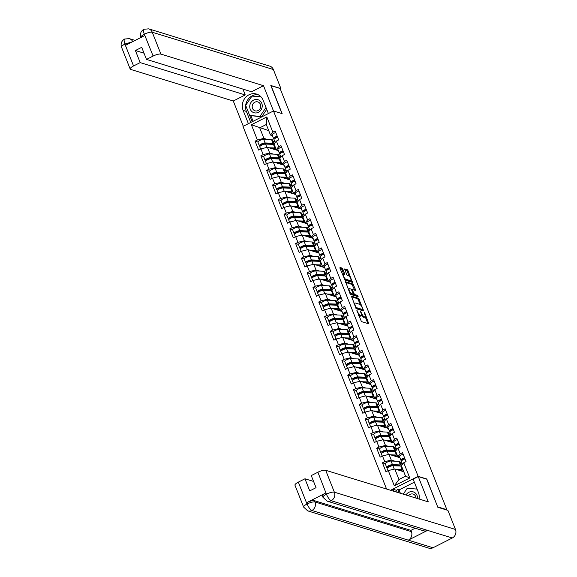 <?xml version="1.0" encoding="UTF-8"?>
<svg xmlns="http://www.w3.org/2000/svg" width="577" height="577" viewBox="0 0 577 577"><rect width="100%" height="100%" fill="white"/><g stroke="black" fill="none" stroke-linecap="round" stroke-linejoin="round"><path stroke-width="0.87" d="M356.824 310.21L361.433 321.584L368.811 323.82L364.88 313.253L364.275 312.525L364.815 314.342A3.289 1.017 63.1 0 1 365.01 316.881A3.289 1.017 63.1 0 1 364.693 316.888L364.087 316.701A3.289 1.017 63.1 0 1 361.628 313.361L360.582 311.364L361.058 313.188A3.289 1.017 63.1 0 1 361.252 315.727A3.289 1.017 63.1 0 1 360.928 315.734L360.322 315.547A3.289 1.017 63.1 0 1 357.863 312.207L356.824 310.21M342.81 269.113L342.038 268.067L339.997 267.44L339.961 268.24L345.024 280.141L352.403 282.377L348.046 270.728L347.275 269.683L344.707 268.925L346.611 274.363L347.376 275.409L348.602 275.784A2.748 0.851 63.1 0 1 350.506 278.222A2.748 0.851 63.1 0 1 350.816 280.696A2.748 0.851 63.1 0 1 350.549 280.71L345.76 279.232A2.748 0.851 63.1 0 1 343.856 276.794A2.748 0.851 63.1 0 1 343.539 274.32A2.748 0.851 63.1 0 1 343.813 274.313L344.707 274.551L344.649 273.758L342.81 269.113L341.923 269.567L341.151 268.521L339.925 268.139M437.719 506.995L426.792 478.997L418.137 476.335L273.484 110.964L282.131 113.633L271.075 85.699L280.097 88.476L446.872 509.7L446.432 509.924M437.849 506.923L446.872 509.7M351.328 296.051L356.355 308.753L363.734 310.989L358.605 298.295L351.162 296.138M349.922 293.397L345.565 281.749L352.944 283.985L355.547 289.676L355.612 290.469L352.554 289.567L352.518 290.361L354.509 294.486L357.581 295.431L358.158 296.722L350.686 294.443L349.922 293.397M386.568 489.029L242.996 126.406L273.484 110.964L263.501 85.699L251.543 91.75L146.493 59.417L153.114 56.063L144.3 34.093L144.726 35.558L125.62 45.237L124.899 44.083L133.561 65.966A6.282 1.709 158.4 0 0 130.193 69.045A6.282 1.709 158.4 0 0 130.705 69.428L233.281 101.004L245.232 94.945L242.917 89.096M418.137 476.335L390.615 490.277M257.905 142.029L255.084 141.163L258.604 150.063L260.919 148.895L267.425 147.279L278.352 150.64M255.084 141.163L257.392 139.995L251.363 124.762L266.826 116.929L272.856 132.162L275.164 130.986L278.691 139.894L276.383 141.062L278.648 146.782L280.956 145.613L284.483 154.513L282.175 155.682L284.432 161.401L286.747 160.233L290.274 169.133L287.959 170.309L290.224 176.021L292.532 174.853L296.059 183.76L293.751 184.928L296.015 190.648L298.323 189.48L301.85 198.38L299.542 199.548L301.8 205.268L304.115 204.099L307.642 213L305.327 214.175L307.591 219.887L309.899 218.719L313.426 227.626L311.118 228.795L313.383 234.514L315.691 233.339L319.218 242.246L316.91 243.415L319.168 249.134L321.483 247.966L325.01 256.866L322.694 258.042L324.959 263.754L327.267 262.585L330.794 271.493L328.486 272.661L330.751 278.381L333.059 277.205L336.586 286.113L334.278 287.281L336.535 293.001L338.85 291.832L342.377 300.732L340.062 301.908L342.327 307.62L344.642 306.452L348.162 315.359L345.854 316.528L348.119 322.247L350.427 321.072L353.953 329.979L351.645 331.148L353.903 336.867L356.218 335.699L359.745 344.599L357.43 345.774L359.695 351.487L362.01 350.318L365.529 359.226L363.221 360.394L365.486 366.114L367.794 364.938L371.321 373.846L369.013 375.014L371.278 380.733L373.586 379.565L377.113 388.465L374.798 389.641L377.062 395.353L379.377 394.185L382.897 403.092L380.589 404.261L382.854 409.98L385.162 408.804L388.689 417.712L386.381 418.88L388.646 424.6L390.954 423.431L394.48 432.332L392.165 433.507L394.43 439.22L396.745 438.051L400.265 446.959L397.957 448.127L400.222 453.847L402.53 452.671L406.057 461.578L403.749 462.747L409.778 477.98L394.315 485.812L388.285 470.58L394.783 468.964L403.777 471.734M385.263 463.713L382.443 462.848L385.97 471.755L388.285 470.58M382.443 462.848L384.758 461.679L382.493 455.96L388.999 454.344L399.926 457.705M379.478 449.094L376.658 448.228L380.185 457.128L382.493 455.96M376.658 448.228L378.966 447.052L376.702 441.34L383.207 439.717L394.134 443.086M373.687 434.474L370.867 433.601L374.394 442.509L376.702 441.34M370.867 433.601L373.175 432.433L370.917 426.713L377.416 425.098L388.35 428.466M367.895 419.847L365.075 418.981L368.602 427.889L370.917 426.713M365.075 418.981L367.39 417.813L365.126 412.093L371.631 410.478L382.558 413.839M362.111 405.227L359.291 404.362L362.818 413.262L365.126 412.093M359.291 404.362L361.599 403.186L359.334 397.474L365.84 395.851L376.767 399.219M356.319 390.607L353.499 389.735L357.026 398.642L359.334 397.474M353.499 389.735L355.807 388.566L353.55 382.847L360.048 381.231L370.982 384.599M350.527 375.98L347.707 375.115L351.234 384.022L353.55 382.847M347.707 375.115L350.023 373.946L347.758 368.227L354.264 366.611L365.191 369.972M344.743 361.361L341.923 360.495L345.45 369.395L347.758 368.227M341.923 360.495L344.231 359.32L341.966 353.607L348.472 351.984L359.399 355.353M338.951 346.741L336.131 345.868L339.658 354.776L341.966 353.607M336.131 345.868L338.439 344.7L336.182 338.98L342.68 337.365L353.614 340.733M333.16 332.114L330.34 331.248L333.867 340.156L336.182 338.98M330.34 331.248L332.655 330.08L330.39 324.361L336.896 322.745L347.823 326.106M327.375 317.494L324.555 316.629L328.082 325.529L330.39 324.361M324.555 316.629L326.863 315.453L324.599 309.741L331.104 308.118L342.031 311.486M321.584 302.875L318.764 302.002L322.291 310.909L324.599 309.741M318.764 302.002L321.072 300.833L318.814 295.114L325.313 293.498L336.247 296.866M315.792 288.248L312.972 287.382L316.499 296.289L318.814 295.114M312.972 287.382L315.287 286.214L313.022 280.494L319.528 278.879L330.455 282.24M310.008 273.628L307.188 272.762L310.707 281.663L313.022 280.494M307.188 272.762L309.496 271.587L307.231 265.874L313.737 264.259L324.663 267.62M304.216 259.008L301.396 258.135L304.923 267.043L307.231 265.874M301.396 258.135L303.704 256.967L301.446 251.247L307.945 249.632L318.879 253M298.424 244.381L295.604 243.516L299.131 252.423L301.446 251.247M295.604 243.516L297.92 242.347L295.655 236.628L302.16 235.012L313.087 238.373M292.64 229.761L289.82 228.896L293.34 237.796L295.655 236.628M289.82 228.896L292.128 227.72L289.863 222.008L296.369 220.392L307.296 223.753M286.848 215.142L284.028 214.269L287.555 223.176L289.863 222.008M284.028 214.269L286.336 213.101L284.079 207.381L290.577 205.765L301.511 209.134M281.057 200.515L278.237 199.649L281.764 208.557L284.079 207.381M278.237 199.649L280.552 198.481L278.287 192.761L284.793 191.146L295.72 194.507M275.272 185.895L272.452 185.029L275.972 193.93L278.287 192.761M272.452 185.029L274.76 183.854L272.495 178.142L279.001 176.526L289.928 179.887M269.481 171.275L266.661 170.403L270.187 179.31L272.495 178.142M266.661 170.403L268.969 169.234L266.704 163.515L273.209 161.899L284.144 165.267M263.689 156.648L260.869 155.783L264.396 164.69L266.704 163.515M260.869 155.783L263.184 154.614L260.919 148.895M283.437 151.874L282.139 151.477M278.201 150.265L276.26 149.667L273.996 143.947L276.383 141.062M267.425 147.279L269.683 152.999L273.289 154.102M278.842 155.812L280.617 156.36M276.26 149.667L278.648 146.782M263.184 154.614L269.683 152.999M286.726 171.802L285.593 168.931A3.455 0.938 158.4 0 1 289.228 166.508L287.93 166.097M283.992 164.885L282.052 164.286L279.787 158.567L282.175 155.682M273.209 161.899L275.474 167.618L279.08 168.729M284.627 170.439L286.401 170.98M282.052 164.286L284.432 161.401M268.969 169.234L275.474 167.618M295.013 181.12L293.715 180.716M289.777 179.505L287.844 178.906L285.579 173.194L287.959 170.309M279.001 176.526L281.266 182.238L284.865 183.349M290.419 185.058L292.193 185.606M287.844 178.906L290.224 176.021M274.76 183.854L281.266 182.238M298.309 201.041L297.169 198.178A3.455 0.938 158.4 0 1 300.812 195.754L299.506 195.343M295.568 194.124L293.628 193.533L291.363 187.813L293.751 184.928M284.793 191.146L287.05 196.865L290.657 197.969M296.21 199.678L297.984 200.226M293.628 193.533L296.015 190.648M280.552 198.481L287.05 196.865M306.596 210.36L305.298 209.963M301.36 208.751L299.42 208.153L297.155 202.433L299.542 199.548M290.577 205.765L292.842 211.485L296.448 212.596M301.995 214.305L303.769 214.846M299.42 208.153L301.8 205.268M286.336 213.101L292.842 211.485M309.885 230.288L308.745 227.417A3.455 0.938 158.4 0 1 312.388 224.994L311.082 224.583M307.144 223.371L305.211 222.772L302.947 217.06L305.327 214.175M296.369 220.392L298.634 226.105L302.233 227.215M307.786 228.925L309.56 229.473M305.211 222.772L307.591 219.887M292.128 227.72L298.634 226.105M318.172 239.606L316.874 239.21M312.936 237.991L310.996 237.399L308.731 231.68L311.118 228.795M302.16 235.012L304.418 240.732L308.024 241.835M313.578 243.544L315.352 244.093M310.996 237.399L313.383 234.514M297.92 242.347L304.418 240.732M321.461 259.535L320.329 256.664A3.455 0.938 158.4 0 1 323.964 254.241L322.666 253.83M318.728 252.618L316.787 252.019L314.523 246.3L316.91 243.415M307.945 249.632L310.21 255.351L313.816 256.462M319.362 258.171L321.137 258.712M316.787 252.019L319.168 249.134M303.704 256.967L310.21 255.351M327.253 274.154L326.113 271.284A3.455 0.938 158.4 0 1 329.755 268.86L328.45 268.449M324.512 267.238L322.579 266.639L320.314 260.927L322.694 258.042M313.737 264.259L316.001 269.971L319.6 271.082M325.154 272.791L326.928 273.339M322.579 266.639L324.959 263.754M309.496 271.587L316.001 269.971M335.54 283.473L334.242 283.076M330.304 281.857L328.363 281.266L326.099 275.546L328.486 272.661M319.528 278.879L321.786 284.598L325.392 285.702M330.946 287.411L332.72 287.959M328.363 281.266L330.751 278.381M315.287 286.214L321.786 284.598M338.829 303.401L337.696 300.53A3.455 0.938 158.4 0 1 341.332 298.107L340.033 297.696M336.095 296.484L334.155 295.886L331.89 290.166L334.278 287.281M325.313 293.498L327.577 299.218L331.184 300.328M336.73 302.038L338.504 302.579M334.155 295.886L336.535 293.001M321.072 300.833L327.577 299.218M347.116 312.72L345.818 312.316M341.88 311.104L339.947 310.505L337.682 304.793L340.062 301.908M331.104 308.118L333.369 313.838L336.968 314.948M342.522 316.658L344.296 317.206M339.947 310.505L342.327 307.62M326.863 315.453L333.369 313.838M350.412 332.64L349.273 329.77A3.455 0.938 158.4 0 1 352.915 327.354L351.609 326.935M347.671 325.724L345.731 325.132L343.466 319.413L345.854 316.528M336.896 322.745L339.153 328.464L342.76 329.568M348.313 331.277L350.088 331.825M345.731 325.132L348.119 322.247M332.655 330.08L339.153 328.464M358.699 341.959L357.401 341.562M353.463 340.351L351.523 339.752L349.258 334.033L351.645 331.148M342.68 337.365L344.945 343.084L348.551 344.195M354.098 345.904L355.879 346.445M351.523 339.752L353.903 336.867M338.439 344.7L344.945 343.084M361.988 361.887L360.856 359.017A3.455 0.938 158.4 0 1 364.491 356.593L363.185 356.182M359.247 354.97L357.314 354.372L355.05 348.659L357.43 345.774M348.472 351.984L350.737 357.704L354.336 358.815M359.889 360.524L361.664 361.072M357.314 354.372L359.695 351.487M344.231 359.32L350.737 357.704M370.275 371.206L368.977 370.802M365.039 369.59L363.099 368.999L360.834 363.279L363.221 360.394M354.264 366.611L356.521 372.331L360.127 373.434M365.681 375.144L367.455 375.692M363.099 368.999L365.486 366.114M350.023 373.946L356.521 372.331M373.564 391.127L372.432 388.263A3.455 0.938 158.4 0 1 376.067 385.84L374.769 385.429M370.831 384.217L368.891 383.618L366.626 377.899L369.013 375.014M360.048 381.231L362.313 386.951L365.919 388.061M371.465 389.771L373.247 390.312M368.891 383.618L371.278 380.733M355.807 388.566L362.313 386.951M381.851 400.445L380.553 400.049M376.615 398.837L374.682 398.238L372.417 392.526L374.798 389.641M365.84 395.851L368.104 401.57L371.703 402.681M377.257 404.39L379.031 404.939M374.682 398.238L377.062 395.353M361.599 403.186L368.104 401.57M385.147 420.373L384.008 417.503A3.455 0.938 158.4 0 1 387.65 415.087L386.345 414.668M382.407 413.457L380.467 412.865L378.202 407.146L380.589 404.261M371.631 410.478L373.896 416.19L377.495 417.301M383.049 419.01L384.823 419.558M380.467 412.865L382.854 409.98M367.39 417.813L373.896 416.19M393.435 429.692L392.136 429.295M388.198 428.084L386.258 427.485L383.993 421.765L386.381 418.88M377.416 425.098L379.68 430.817L383.287 431.928M388.84 433.637L390.615 434.178M386.258 427.485L388.646 424.6M373.175 432.433L379.68 430.817M396.724 449.62L395.591 446.749A3.455 0.938 158.4 0 1 399.226 444.326L397.921 443.915M393.983 442.703L392.05 442.105L389.785 436.392L392.165 433.507M383.207 439.717L385.472 445.437L389.071 446.548M394.625 448.257L396.399 448.805M392.05 442.105L394.43 439.22M378.966 447.052L385.472 445.437M405.011 458.939L403.712 458.535M399.774 457.323L397.834 456.732L395.57 451.012L397.957 448.127M388.999 454.344L391.264 460.057L394.863 461.167M400.416 462.877L402.191 463.425M397.834 456.732L400.222 453.847M384.758 461.679L391.264 460.057M394.783 468.964L398.959 479.509L405.537 476.176L401.361 465.632L403.749 462.747M405.537 476.176L409.778 477.98M394.315 485.812L398.959 479.509M272.409 135.638L270.476 135.04L266.3 124.495L259.722 127.827L263.898 138.372L267.497 139.483M268.709 130.597L251.363 124.762M275.15 142.555L274.01 139.684A3.455 0.938 158.4 0 1 277.652 137.261L276.347 136.85M273.051 141.192L274.825 141.74M270.476 135.04L272.856 132.162M266.3 124.495L266.826 116.929M257.392 139.995L263.898 138.372M358.634 315.41A3.289 1.017 63.1 0 0 359.435 315.994L360.322 315.547M361.252 315.727L360.365 316.174A3.289 1.017 63.1 0 1 360.041 316.182L359.435 315.994M361.483 315.323A3.289 1.017 63.1 0 0 363.193 317.155L364.087 316.701M365.01 316.881L364.123 317.336A3.289 1.017 63.1 0 1 363.798 317.343L363.193 317.155M367.902 323.574L365.183 316.701M360.517 304.923L357.718 298.742L351.249 296.751M362.818 310.743L362.421 309.726M355.749 306.87L356.29 307.599L362.681 309.568L362.176 307.678A3.289 1.017 63.1 0 0 359.716 304.331L355.353 302.99A3.289 1.017 63.1 0 0 355.028 302.997A3.289 1.017 63.1 0 0 355.223 305.536L355.749 306.87L355.338 307.079M361.902 309.957L355.821 308.176M355.028 302.997L354.141 303.444A3.289 1.017 63.1 0 0 353.975 303.632M345.587 282.449L352.049 284.439L352.944 283.985M354.696 290.224L352.049 284.439M352.987 294.191L353.614 294.941L356.694 295.886L357.581 295.431M357.149 296.434L356.694 295.886M349.496 288.623A2.748 0.851 63.1 0 0 349.229 288.63A2.748 0.851 63.1 0 0 349.539 291.111A2.748 0.851 63.1 0 0 351.443 293.542L353.232 294.061L353.174 293.267L351.184 289.142L349.496 288.623M349.229 288.63L348.335 289.077A2.748 0.851 63.1 0 0 348.241 289.156M350.03 293.65A2.748 0.851 63.1 0 0 350.556 293.996L351.443 293.542M352.403 294.436L350.556 293.996M343.798 274.306L341.923 269.567M343.539 274.32L342.651 274.767A2.748 0.851 63.1 0 0 342.572 274.832M344.382 279.369A2.748 0.851 63.1 0 0 344.873 279.679L345.76 279.232M350.816 280.696L349.929 281.15A2.748 0.851 63.1 0 1 349.662 281.158L344.873 279.679M349.114 276.123L347.159 271.176L346.388 270.13L344.736 269.625M351.494 282.124L350.903 280.631M400.135 466.028A3.873 1.053 158.4 0 0 400.121 465.841A3.873 1.053 158.4 0 0 399.811 465.603A3.873 1.053 158.4 0 0 399.378 465.538L391.473 465.242A2.092 0.57 158.4 0 0 389.194 465.877A2.092 0.57 158.4 0 0 387.982 466.952A2.092 0.57 158.4 0 0 388.148 467.074L388.472 467.175M387.549 467.832L386.994 467.666A3.455 0.938 -21.6 0 1 386.713 467.449L385.285 463.843A3.455 0.938 -21.6 0 1 387.29 462.076A3.455 0.938 -21.6 0 1 391.047 461.03L398.959 461.319A5.236 1.421 -21.6 0 1 399.536 461.405A5.236 1.421 -21.6 0 1 399.962 461.73L401.39 465.336A5.236 1.421 -21.6 0 1 401.412 465.574M386.713 467.449A3.455 0.938 -21.6 0 1 388.718 465.682A3.455 0.938 -21.6 0 1 392.475 464.636L400.388 464.932A5.236 1.421 -21.6 0 1 400.965 465.012A5.236 1.421 -21.6 0 1 401.39 465.336M401.383 465.682A5.236 1.421 -21.6 0 1 401.152 466.086M401.816 471.128A3.873 1.053 158.4 0 0 401.996 470.572A3.873 1.053 158.4 0 0 401.679 470.334A3.873 1.053 158.4 0 0 401.253 470.269L398.721 470.176M388.011 470.724L387.16 468.574A3.455 0.938 -21.6 0 1 389.158 466.807A3.455 0.938 -21.6 0 1 392.923 465.762L400.835 466.057A5.236 1.421 -21.6 0 1 401.412 466.137A5.236 1.421 -21.6 0 1 401.592 466.216M396.341 469.44L402.263 469.664A5.236 1.421 -21.6 0 1 402.84 469.75A5.236 1.421 -21.6 0 1 403.02 469.822M403.258 470.421A5.236 1.421 -21.6 0 1 402.501 471.337M392.62 465.286L394.336 465.812M400.871 470.255L401.13 470.919M403.092 470.724L403.453 471.633M398.995 465.524L399.183 465.992M403.965 459.342A3.873 1.053 -21.6 0 1 403.712 459.292A3.873 1.053 -21.6 0 1 403.453 459.141L403.157 458.809M404.571 457.828A3.455 0.938 158.4 0 0 400.928 460.244A3.455 0.938 158.4 0 0 400.986 460.331L401.505 460.915M403.143 454.214A3.455 0.938 158.4 0 0 399.5 456.638A3.455 0.938 158.4 0 0 399.551 456.717M402.494 460.093L402.227 459.797A2.092 0.57 -21.6 0 1 402.198 459.746A2.092 0.57 -21.6 0 1 404.715 458.188M405.018 458.953A3.455 0.938 158.4 0 0 401.376 461.369A3.455 0.938 158.4 0 0 401.426 461.456M417.496 498.55A6.809 6.203 -72.9 0 0 415.051 492.816A6.809 6.203 -72.9 0 0 406.006 495.008M416.024 498.095A4.659 4.248 -72.9 0 0 414.344 494.727A4.659 4.248 -72.9 0 0 413.11 494.085A4.659 4.248 -72.9 0 0 408.451 495.766M403.244 494.157L407.247 488.272L417.077 489.087M249.776 105.714A6.809 6.203 -72.9 0 0 255.185 112.962A6.809 6.203 -72.9 0 0 262.189 106.738A6.809 6.203 -72.9 0 0 256.779 99.482A6.809 6.203 -72.9 0 0 249.776 105.714M252.221 106.024A4.659 4.248 -72.9 0 0 255.099 110.827A4.659 4.248 -72.9 0 0 260.717 106.723A4.659 4.248 -72.9 0 0 257.84 101.92A4.659 4.248 -72.9 0 0 252.221 106.024M266.733 109.363L261.633 116.85L249.675 115.494L245.672 105.375L251.976 96.099L260.984 96.842M265.997 107.51L259.989 116.345L249.675 115.494M261.633 116.85L259.989 116.345M419.068 499.033A11.785 10.739 -72.9 0 0 418.412 492.455L413.139 479.148L418.253 476.559L428.271 501.86L325.695 470.291L334.357 492.181L455.477 529.455L447.918 510.378L437.828 507.277L426.699 479.155L418.253 476.559M393.947 491.301L393.146 489.274L390.961 490.378M414.344 482.192L399.053 489.938L397.82 489.556L396.399 490.277L393.146 489.274M298.338 482.134L307 504.024A6.282 1.709 -21.6 0 0 303.632 507.096L294.962 485.207A6.282 1.709 -21.6 0 1 298.338 482.134L304.959 478.78L313.585 481.434M455.477 529.455A6.441 5.871 107.1 0 1 452.289 537.988L427.571 530.378A6.441 5.871 107.1 0 1 423.439 530.753L327.044 501.081A6.441 5.871 107.1 0 0 331.176 500.713C329.568 499.906 328.003 497.778 326.474 494.323L317.891 472.231A6.282 1.709 -21.6 0 1 325.695 470.291M327.044 501.081L322.961 497.302L322.456 496.04A6.282 1.709 -21.6 0 1 325.832 492.967L306.726 502.646A6.282 1.709 -21.6 0 1 314.53 500.706L410.925 530.371L411.423 531.641A6.441 5.871 107.1 0 1 408.285 540.151L433.002 547.761L452.289 537.988M433.002 547.761A6.441 5.871 107.1 0 1 428.826 548.15L307.714 510.869A6.441 5.871 107.1 0 0 311.89 510.479C310.275 509.671 308.695 507.551 307.152 504.125L306.726 502.646M314.53 500.706L315.028 501.968A6.441 5.871 107.1 0 1 311.89 510.479L408.285 540.151L427.571 530.378L331.176 500.713A6.441 5.871 107.1 0 0 334.357 492.181A6.282 1.709 158.4 0 0 326.553 494.121M304.959 478.78L309.741 490.876L316.052 487.68L311.27 475.585L317.891 472.231M410.925 530.371L415.195 528.215M397.2 492.304L396.399 490.277M397.82 489.556L399.147 492.902M399.053 489.938L400.38 493.277M411.423 531.641L315.028 501.968C313.297 501.658 310.7 502.307 307.224 503.909M268.392 113.546L263.141 100.283A11.785 10.739 -72.9 0 0 256.606 94.087A11.785 10.739 -72.9 0 0 245.218 97.83A11.785 10.739 -72.9 0 0 243.141 110.409L248.391 123.673M243.285 126.262L233.281 101.004M263.501 85.699L160.918 54.123A6.282 1.709 158.4 0 0 153.114 56.063M140.903 37.491L140.86 37.368C139.8 33.899 140.81 31.194 143.889 29.261L148.686 28.85L269.798 66.131A6.441 5.871 107.1 0 1 273.368 69.514L280.92 88.591L280.271 88.923M146.493 59.417L141.711 47.328L135.4 50.524L140.182 62.612L133.561 65.966M140.182 62.612L245.232 94.945M280.92 88.591L270.829 85.483L281.951 113.575M135.4 50.524L144.026 53.178M258.193 94.729A11.785 10.739 -72.9 0 0 247.908 99.561A11.785 10.739 -72.9 0 0 246.393 111.411L243.141 110.409M250.771 122.468L246.393 111.411M249.726 115.508L252.192 121.747M260.754 96.604L252.113 96.114M250.959 115.883L253.101 121.293M253.238 96.208L252.257 95.905M141.365 37.75C140.182 37.166 141.134 36.012 144.228 34.288M144.51 29.239C143.118 29.124 143.053 30.74 144.3 34.079M124.899 44.083A6.282 1.709 -21.6 0 0 121.523 47.155C120.463 43.664 121.487 40.953 124.603 39.027L129.356 38.645A6.441 5.871 107.1 0 1 132.746 41.623M125.223 39.012C123.831 38.89 123.745 40.513 124.978 43.874M394.343 451.409A3.873 1.053 158.4 0 0 394.336 451.214A3.873 1.053 158.4 0 0 394.019 450.976A3.873 1.053 158.4 0 0 393.593 450.918L385.681 450.623A2.092 0.57 158.4 0 0 383.402 451.257A2.092 0.57 158.4 0 0 382.19 452.325A2.092 0.57 158.4 0 0 382.356 452.455L382.681 452.556M381.765 453.212L381.202 453.039A3.455 0.938 -21.6 0 1 380.921 452.83L379.493 449.216A3.455 0.938 -21.6 0 1 381.498 447.456A3.455 0.938 -21.6 0 1 385.263 446.403L393.168 446.699A5.236 1.421 -21.6 0 1 393.745 446.786A5.236 1.421 -21.6 0 1 394.17 447.11L395.598 450.716A5.236 1.421 -21.6 0 1 395.62 450.954M380.921 452.83A3.455 0.938 -21.6 0 1 382.926 451.063A3.455 0.938 -21.6 0 1 386.691 450.017L394.596 450.305A5.236 1.421 -21.6 0 1 395.173 450.392A5.236 1.421 -21.6 0 1 395.598 450.716M395.591 451.063A5.236 1.421 -21.6 0 1 395.36 451.459M396.024 456.508A3.873 1.053 158.4 0 0 396.211 455.953A3.873 1.053 158.4 0 0 395.894 455.715A3.873 1.053 158.4 0 0 395.469 455.65L392.937 455.556M382.219 456.097L381.368 453.955A3.455 0.938 -21.6 0 1 383.373 452.188A3.455 0.938 -21.6 0 1 387.138 451.135L395.043 451.43A5.236 1.421 -21.6 0 1 395.62 451.517A5.236 1.421 -21.6 0 1 395.8 451.589M390.55 454.82L396.471 455.044A5.236 1.421 -21.6 0 1 397.048 455.123A5.236 1.421 -21.6 0 1 397.236 455.203M397.466 455.794A5.236 1.421 -21.6 0 1 396.709 456.717M386.835 450.666L388.545 451.192M395.079 455.635L395.339 456.299M397.301 456.104L397.661 457.006M393.204 450.904L393.391 451.373M388.559 436.782A3.873 1.053 158.4 0 0 388.545 436.594A3.873 1.053 158.4 0 0 388.227 436.356A3.873 1.053 158.4 0 0 387.802 436.291L379.897 435.996A2.092 0.57 158.4 0 0 377.61 436.638A2.092 0.57 158.4 0 0 376.399 437.705A2.092 0.57 158.4 0 0 376.572 437.835L376.896 437.936M375.973 438.592L375.418 438.419A3.455 0.938 -21.6 0 1 375.137 438.203L373.708 434.596A3.455 0.938 -21.6 0 1 375.706 432.829A3.455 0.938 -21.6 0 1 379.471 431.784L387.376 432.079A5.236 1.421 -21.6 0 1 387.953 432.159A5.236 1.421 -21.6 0 1 388.379 432.483L389.814 436.097A5.236 1.421 -21.6 0 1 389.828 436.335M375.137 438.203A3.455 0.938 -21.6 0 1 377.134 436.443A3.455 0.938 -21.6 0 1 380.899 435.39L388.811 435.685A5.236 1.421 -21.6 0 1 389.381 435.772A5.236 1.421 -21.6 0 1 389.814 436.097M389.807 436.443A5.236 1.421 -21.6 0 1 389.569 436.839M390.24 441.881A3.873 1.053 158.4 0 0 390.42 441.326A3.873 1.053 158.4 0 0 390.102 441.088A3.873 1.053 158.4 0 0 389.677 441.03L387.145 440.929M376.428 441.477L375.577 439.328A3.455 0.938 -21.6 0 1 377.582 437.568A3.455 0.938 -21.6 0 1 381.347 436.515L389.251 436.811A5.236 1.421 -21.6 0 1 389.828 436.897A5.236 1.421 -21.6 0 1 390.016 436.969M384.765 440.201L390.679 440.417A5.236 1.421 -21.6 0 1 391.256 440.503A5.236 1.421 -21.6 0 1 391.444 440.576M391.675 441.174A5.236 1.421 -21.6 0 1 390.925 442.097M381.044 436.039L382.76 436.565M389.287 441.016L389.554 441.672M391.516 441.484L391.87 442.386M387.419 436.277L387.6 436.746M382.767 422.162A3.873 1.053 158.4 0 0 382.753 421.975A3.873 1.053 158.4 0 0 382.443 421.737A3.873 1.053 158.4 0 0 382.01 421.672L374.105 421.376A2.092 0.57 158.4 0 0 371.826 422.011A2.092 0.57 158.4 0 0 370.607 423.085A2.092 0.57 158.4 0 0 370.78 423.208L371.105 423.309M370.182 423.965L369.626 423.799A3.455 0.938 -21.6 0 1 369.345 423.583L367.917 419.977A3.455 0.938 -21.6 0 1 369.922 418.21A3.455 0.938 -21.6 0 1 373.68 417.164L381.592 417.452A5.236 1.421 -21.6 0 1 382.169 417.539A5.236 1.421 -21.6 0 1 382.594 417.863L384.022 421.47A5.236 1.421 -21.6 0 1 384.044 421.708M369.345 423.583A3.455 0.938 -21.6 0 1 371.35 421.816A3.455 0.938 -21.6 0 1 375.108 420.77L383.02 421.066A5.236 1.421 -21.6 0 1 383.597 421.145A5.236 1.421 -21.6 0 1 384.022 421.47M384.015 421.816A5.236 1.421 -21.6 0 1 383.784 422.22M384.448 427.261A3.873 1.053 158.4 0 0 384.628 426.706A3.873 1.053 158.4 0 0 384.311 426.468A3.873 1.053 158.4 0 0 383.885 426.403L381.354 426.309M370.636 426.857L369.792 424.708A3.455 0.938 -21.6 0 1 371.79 422.941A3.455 0.938 -21.6 0 1 375.555 421.895L383.467 422.191A5.236 1.421 -21.6 0 1 384.044 422.27A5.236 1.421 -21.6 0 1 384.224 422.35M378.974 425.574L384.895 425.797A5.236 1.421 -21.6 0 1 385.472 425.884A5.236 1.421 -21.6 0 1 385.652 425.956M385.89 426.554A5.236 1.421 -21.6 0 1 385.133 427.47M375.252 421.419L376.969 421.946M383.503 426.389L383.763 427.052M385.724 426.857L386.085 427.766M381.628 421.657L381.815 422.126M376.976 407.542A3.873 1.053 158.4 0 0 376.969 407.348A3.873 1.053 158.4 0 0 376.651 407.11A3.873 1.053 158.4 0 0 376.226 407.052L368.314 406.756A2.092 0.57 158.4 0 0 366.034 407.391A2.092 0.57 158.4 0 0 364.823 408.458A2.092 0.57 158.4 0 0 364.989 408.588L365.313 408.689M364.39 409.345L363.835 409.172A3.455 0.938 -21.6 0 1 363.553 408.963L362.125 405.35A3.455 0.938 -21.6 0 1 364.13 403.59A3.455 0.938 -21.6 0 1 367.895 402.537L375.8 402.833A5.236 1.421 -21.6 0 1 376.377 402.919A5.236 1.421 -21.6 0 1 376.803 403.244L378.231 406.85A5.236 1.421 -21.6 0 1 378.252 407.088M363.553 408.963A3.455 0.938 -21.6 0 1 365.558 407.196A3.455 0.938 -21.6 0 1 369.323 406.15L377.228 406.439A5.236 1.421 -21.6 0 1 377.805 406.525A5.236 1.421 -21.6 0 1 378.231 406.85M378.223 407.196A5.236 1.421 -21.6 0 1 377.993 407.593M378.656 412.642A3.873 1.053 158.4 0 0 378.837 412.086A3.873 1.053 158.4 0 0 378.526 411.848A3.873 1.053 158.4 0 0 378.101 411.783L375.569 411.689M364.852 412.23L364 410.088A3.455 0.938 -21.6 0 1 366.006 408.321A3.455 0.938 -21.6 0 1 369.763 407.275L377.675 407.564A5.236 1.421 -21.6 0 1 378.252 407.651A5.236 1.421 -21.6 0 1 378.433 407.723M373.182 410.954L379.103 411.177A5.236 1.421 -21.6 0 1 379.68 411.257A5.236 1.421 -21.6 0 1 379.861 411.336M380.099 411.928A5.236 1.421 -21.6 0 1 379.341 412.851M369.468 406.799L371.177 407.326M377.711 411.769L377.971 412.432M379.933 412.238L380.293 413.139M375.836 407.037L376.024 407.506M371.191 392.915A3.873 1.053 158.4 0 0 371.177 392.728A3.873 1.053 158.4 0 0 370.86 392.49A3.873 1.053 158.4 0 0 370.434 392.425L362.529 392.129A2.092 0.57 158.4 0 0 360.243 392.771A2.092 0.57 158.4 0 0 359.031 393.839A2.092 0.57 158.4 0 0 359.204 393.968L359.529 394.069M358.605 394.726L358.05 394.553A3.455 0.938 -21.6 0 1 357.769 394.336L356.334 390.73A3.455 0.938 -21.6 0 1 358.339 388.963A3.455 0.938 -21.6 0 1 362.104 387.917L370.008 388.213A5.236 1.421 -21.6 0 1 370.585 388.292A5.236 1.421 -21.6 0 1 371.011 388.617L372.446 392.23A5.236 1.421 -21.6 0 1 372.461 392.468M357.769 394.336A3.455 0.938 -21.6 0 1 359.767 392.576A3.455 0.938 -21.6 0 1 363.532 391.523L371.437 391.819A5.236 1.421 -21.6 0 1 372.014 391.906A5.236 1.421 -21.6 0 1 372.446 392.23M372.439 392.576A5.236 1.421 -21.6 0 1 372.201 392.973M372.872 398.015A3.873 1.053 158.4 0 0 373.052 397.459A3.873 1.053 158.4 0 0 372.735 397.221A3.873 1.053 158.4 0 0 372.309 397.164L369.778 397.063M359.06 397.611L358.209 395.461A3.455 0.938 -21.6 0 1 360.214 393.702A3.455 0.938 -21.6 0 1 363.979 392.648L371.884 392.944A5.236 1.421 -21.6 0 1 372.461 393.031A5.236 1.421 -21.6 0 1 372.648 393.103M367.398 396.334L373.312 396.55A5.236 1.421 -21.6 0 1 373.889 396.637A5.236 1.421 -21.6 0 1 374.076 396.709M374.307 397.308A5.236 1.421 -21.6 0 1 373.557 398.231M363.676 392.172L365.392 392.699M371.92 397.149L372.187 397.805M374.148 397.618L374.502 398.519M370.052 392.41L370.232 392.879M398.173 444.716A3.873 1.053 -21.6 0 1 397.921 444.665A3.873 1.053 -21.6 0 1 397.661 444.521L397.365 444.189M398.779 443.201A3.455 0.938 158.4 0 0 395.144 445.624A3.455 0.938 158.4 0 0 395.195 445.704L395.721 446.295M397.351 439.595A3.455 0.938 158.4 0 0 393.716 442.018A3.455 0.938 158.4 0 0 393.766 442.097M396.709 445.473L396.442 445.17A2.092 0.57 -21.6 0 1 396.406 445.127A2.092 0.57 -21.6 0 1 398.923 443.562M392.389 430.096A3.873 1.053 -21.6 0 1 392.136 430.045A3.873 1.053 -21.6 0 1 391.877 429.901L391.574 429.562M392.995 428.581A3.455 0.938 158.4 0 0 389.352 431.005A3.455 0.938 158.4 0 0 389.403 431.084L389.929 431.668M391.567 424.975A3.455 0.938 158.4 0 0 387.924 427.391A3.455 0.938 158.4 0 0 387.975 427.478M390.917 430.846L390.651 430.55A2.092 0.57 -21.6 0 1 390.622 430.5A2.092 0.57 -21.6 0 1 393.139 428.942M393.435 429.706A3.455 0.938 158.4 0 0 389.8 432.13A3.455 0.938 158.4 0 0 389.85 432.209M386.597 415.476A3.873 1.053 -21.6 0 1 386.345 415.426A3.873 1.053 -21.6 0 1 386.085 415.274L385.789 414.942M387.203 413.961A3.455 0.938 158.4 0 0 383.561 416.378A3.455 0.938 158.4 0 0 383.618 416.464L384.138 417.048M385.775 410.348A3.455 0.938 158.4 0 0 382.133 412.771A3.455 0.938 158.4 0 0 382.183 412.851M385.126 416.226L384.859 415.93A2.092 0.57 -21.6 0 1 384.83 415.88A2.092 0.57 -21.6 0 1 387.347 414.322M380.806 400.849A3.873 1.053 -21.6 0 1 380.553 400.799A3.873 1.053 -21.6 0 1 380.293 400.654L379.998 400.323M381.411 399.334A3.455 0.938 158.4 0 0 377.776 401.758A3.455 0.938 158.4 0 0 377.827 401.837L378.353 402.429M379.983 395.728A3.455 0.938 158.4 0 0 376.348 398.152A3.455 0.938 158.4 0 0 376.399 398.231M379.341 401.606L379.075 401.303A2.092 0.57 -21.6 0 1 379.039 401.26A2.092 0.57 -21.6 0 1 381.556 399.695M381.859 400.46A3.455 0.938 158.4 0 0 378.223 402.883A3.455 0.938 158.4 0 0 378.274 402.962M375.021 386.229A3.873 1.053 -21.6 0 1 374.762 386.179A3.873 1.053 -21.6 0 1 374.509 386.035L374.206 385.696M375.627 384.715A3.455 0.938 158.4 0 0 371.985 387.138A3.455 0.938 158.4 0 0 372.035 387.217L372.562 387.802M374.199 381.108A3.455 0.938 158.4 0 0 370.557 383.525A3.455 0.938 158.4 0 0 370.607 383.611M373.55 386.979L373.283 386.684A2.092 0.57 -21.6 0 1 373.254 386.633A2.092 0.57 -21.6 0 1 375.771 385.075M365.4 378.296A3.873 1.053 158.4 0 0 365.385 378.108A3.873 1.053 158.4 0 0 365.075 377.87A3.873 1.053 158.4 0 0 364.642 377.805L356.737 377.509A2.092 0.57 158.4 0 0 354.458 378.144A2.092 0.57 158.4 0 0 353.239 379.219A2.092 0.57 158.4 0 0 353.412 379.341L353.737 379.442M352.814 380.099L352.258 379.933A3.455 0.938 -21.6 0 1 351.977 379.716L350.549 376.11A3.455 0.938 -21.6 0 1 352.554 374.343A3.455 0.938 -21.6 0 1 356.312 373.297L364.224 373.586A5.236 1.421 -21.6 0 1 364.801 373.672A5.236 1.421 -21.6 0 1 365.227 373.997L366.655 377.603A5.236 1.421 -21.6 0 1 366.676 377.841M351.977 379.716A3.455 0.938 -21.6 0 1 353.982 377.949A3.455 0.938 -21.6 0 1 357.74 376.904L365.652 377.199A5.236 1.421 -21.6 0 1 366.229 377.286A5.236 1.421 -21.6 0 1 366.655 377.603M366.647 377.949A5.236 1.421 -21.6 0 1 366.417 378.353M367.08 383.395A3.873 1.053 158.4 0 0 367.26 382.839A3.873 1.053 158.4 0 0 366.943 382.601A3.873 1.053 158.4 0 0 366.518 382.537L363.986 382.443M353.268 382.991L352.424 380.842A3.455 0.938 -21.6 0 1 354.422 379.075A3.455 0.938 -21.6 0 1 358.187 378.029L366.099 378.324A5.236 1.421 -21.6 0 1 366.676 378.404A5.236 1.421 -21.6 0 1 366.857 378.483M361.606 381.707L367.527 381.931A5.236 1.421 -21.6 0 1 368.104 382.017A5.236 1.421 -21.6 0 1 368.285 382.089M368.523 382.688A5.236 1.421 -21.6 0 1 367.765 383.604M357.884 377.553L359.601 378.079M366.135 382.522L366.395 383.186M368.357 382.991L368.717 383.9M364.26 377.791L364.448 378.26M369.23 371.61A3.873 1.053 -21.6 0 1 368.977 371.559A3.873 1.053 -21.6 0 1 368.717 371.408L368.422 371.076M369.835 370.095A3.455 0.938 158.4 0 0 366.193 372.511A3.455 0.938 158.4 0 0 366.244 372.598L366.77 373.182M368.407 366.482A3.455 0.938 158.4 0 0 364.765 368.905A3.455 0.938 158.4 0 0 364.815 368.984M367.758 372.36L367.491 372.064A2.092 0.57 -21.6 0 1 367.462 372.014A2.092 0.57 -21.6 0 1 369.98 370.456M370.283 371.22A3.455 0.938 158.4 0 0 366.64 373.636A3.455 0.938 158.4 0 0 366.691 373.723M359.608 363.676A3.873 1.053 158.4 0 0 359.601 363.481A3.873 1.053 158.4 0 0 359.283 363.243A3.873 1.053 158.4 0 0 358.858 363.185L350.946 362.89A2.092 0.57 158.4 0 0 348.667 363.524A2.092 0.57 158.4 0 0 347.455 364.592A2.092 0.57 158.4 0 0 347.621 364.722L347.945 364.823M347.022 365.479L346.467 365.306A3.455 0.938 -21.6 0 1 346.186 365.097L344.757 361.483A3.455 0.938 -21.6 0 1 346.763 359.723A3.455 0.938 -21.6 0 1 350.527 358.67L358.432 358.966A5.236 1.421 -21.6 0 1 359.009 359.053A5.236 1.421 -21.6 0 1 359.435 359.377L360.863 362.983A5.236 1.421 -21.6 0 1 360.885 363.221M346.186 365.097A3.455 0.938 -21.6 0 1 348.191 363.33A3.455 0.938 -21.6 0 1 351.956 362.284L359.86 362.572A5.236 1.421 -21.6 0 1 360.437 362.659A5.236 1.421 -21.6 0 1 360.863 362.983L360.964 363.128M360.856 363.33A5.236 1.421 -21.6 0 1 360.625 363.726M361.289 368.775A3.873 1.053 158.4 0 0 361.469 368.22A3.873 1.053 158.4 0 0 361.159 367.982A3.873 1.053 158.4 0 0 360.733 367.917L358.202 367.823M347.484 368.364L346.633 366.222A3.455 0.938 -21.6 0 1 348.638 364.455A3.455 0.938 -21.6 0 1 352.396 363.409L360.308 363.698A5.236 1.421 -21.6 0 1 360.885 363.784A5.236 1.421 -21.6 0 1 361.065 363.863M355.814 367.087L361.736 367.311A5.236 1.421 -21.6 0 1 362.313 367.39A5.236 1.421 -21.6 0 1 362.493 367.47M362.731 368.061A5.236 1.421 -21.6 0 1 361.974 368.984M352.1 362.933L353.809 363.46M360.344 367.902L360.603 368.566M362.565 368.371L362.926 369.28M358.468 363.171L358.656 363.64M363.438 356.983A3.873 1.053 -21.6 0 1 363.185 356.939A3.873 1.053 -21.6 0 1 362.926 356.788L362.63 356.456M364.044 355.468A3.455 0.938 158.4 0 0 360.409 357.891A3.455 0.938 158.4 0 0 360.459 357.971L360.986 358.562M362.616 351.862A3.455 0.938 158.4 0 0 358.981 354.285A3.455 0.938 158.4 0 0 359.031 354.365M361.974 357.74L361.707 357.437A2.092 0.57 -21.6 0 1 361.671 357.394A2.092 0.57 -21.6 0 1 364.188 355.829M353.824 349.049A3.873 1.053 158.4 0 0 353.809 348.861A3.873 1.053 158.4 0 0 353.492 348.623A3.873 1.053 158.4 0 0 353.066 348.558L345.161 348.263A2.092 0.57 158.4 0 0 342.875 348.905A2.092 0.57 158.4 0 0 341.663 349.972A2.092 0.57 158.4 0 0 341.836 350.102L342.161 350.203M341.238 350.859L340.682 350.686A3.455 0.938 -21.6 0 1 340.401 350.47L338.966 346.864A3.455 0.938 -21.6 0 1 340.971 345.096A3.455 0.938 -21.6 0 1 344.736 344.051L352.641 344.346A5.236 1.421 -21.6 0 1 353.218 344.433A5.236 1.421 -21.6 0 1 353.643 344.75L355.079 348.364A5.236 1.421 -21.6 0 1 355.093 348.602M340.401 350.47A3.455 0.938 -21.6 0 1 342.399 348.71A3.455 0.938 -21.6 0 1 346.164 347.657L354.069 347.953A5.236 1.421 -21.6 0 1 354.646 348.039A5.236 1.421 -21.6 0 1 355.079 348.364M355.071 348.71A5.236 1.421 -21.6 0 1 354.833 349.107M355.504 354.155A3.873 1.053 158.4 0 0 355.684 353.593A3.873 1.053 158.4 0 0 355.367 353.355A3.873 1.053 158.4 0 0 354.942 353.297L352.41 353.203M341.692 353.744L340.841 351.595A3.455 0.938 -21.6 0 1 342.846 349.835A3.455 0.938 -21.6 0 1 346.611 348.782L354.516 349.078A5.236 1.421 -21.6 0 1 355.093 349.164A5.236 1.421 -21.6 0 1 355.281 349.236M350.03 352.468L355.944 352.684A5.236 1.421 -21.6 0 1 356.521 352.771A5.236 1.421 -21.6 0 1 356.709 352.85M356.939 353.441A5.236 1.421 -21.6 0 1 356.189 354.365M346.308 348.306L348.025 348.84M354.552 353.283L354.819 353.939M356.781 353.751L357.134 354.653M352.684 348.544L352.864 349.02M357.653 342.363A3.873 1.053 -21.6 0 1 357.394 342.312A3.873 1.053 -21.6 0 1 357.141 342.168L356.838 341.829M358.259 340.848A3.455 0.938 158.4 0 0 354.617 343.272A3.455 0.938 158.4 0 0 354.667 343.351L355.194 343.935M356.831 337.242A3.455 0.938 158.4 0 0 353.189 339.658A3.455 0.938 158.4 0 0 353.239 339.745M356.182 343.12L355.915 342.817A2.092 0.57 -21.6 0 1 355.886 342.767A2.092 0.57 -21.6 0 1 358.396 341.209M358.699 341.973A3.455 0.938 158.4 0 0 355.064 344.397A3.455 0.938 158.4 0 0 355.115 344.476M348.032 334.429A3.873 1.053 158.4 0 0 348.018 334.242A3.873 1.053 158.4 0 0 347.707 334.004A3.873 1.053 158.4 0 0 347.275 333.939L339.37 333.643A2.092 0.57 158.4 0 0 337.091 334.278A2.092 0.57 158.4 0 0 335.872 335.352A2.092 0.57 158.4 0 0 336.045 335.482L336.369 335.576M335.446 336.232L334.891 336.066A3.455 0.938 -21.6 0 1 334.61 335.85L333.181 332.244A3.455 0.938 -21.6 0 1 335.187 330.477A3.455 0.938 -21.6 0 1 338.944 329.431L346.856 329.719A5.236 1.421 -21.6 0 1 347.433 329.806A5.236 1.421 -21.6 0 1 347.859 330.131L349.287 333.737A5.236 1.421 -21.6 0 1 349.309 333.975M334.61 335.85A3.455 0.938 -21.6 0 1 336.615 334.083A3.455 0.938 -21.6 0 1 340.372 333.037L348.284 333.333A5.236 1.421 -21.6 0 1 348.861 333.419A5.236 1.421 -21.6 0 1 349.287 333.737L349.381 333.888M349.28 334.083A5.236 1.421 -21.6 0 1 349.049 334.487M349.712 339.528A3.873 1.053 158.4 0 0 349.893 338.973A3.873 1.053 158.4 0 0 349.575 338.735A3.873 1.053 158.4 0 0 349.15 338.67L346.618 338.576M335.901 339.125L335.057 336.975A3.455 0.938 -21.6 0 1 337.055 335.208A3.455 0.938 -21.6 0 1 340.819 334.162L348.732 334.458A5.236 1.421 -21.6 0 1 349.301 334.537A5.236 1.421 -21.6 0 1 349.489 334.617M344.238 337.841L350.16 338.064A5.236 1.421 -21.6 0 1 350.737 338.151A5.236 1.421 -21.6 0 1 350.917 338.223M351.155 338.822A5.236 1.421 -21.6 0 1 350.398 339.738M340.517 333.686L342.233 334.213M348.768 338.656L349.027 339.319M350.989 339.125L351.35 340.033M346.892 333.924L347.08 334.393M351.862 327.743A3.873 1.053 -21.6 0 1 351.609 327.693A3.873 1.053 -21.6 0 1 351.35 327.541L351.054 327.209M352.468 326.229A3.455 0.938 158.4 0 0 348.825 328.645A3.455 0.938 158.4 0 0 348.876 328.731L349.402 329.316M351.04 322.615A3.455 0.938 158.4 0 0 347.397 325.039A3.455 0.938 158.4 0 0 347.448 325.118M350.39 328.493L350.124 328.198A2.092 0.57 -21.6 0 1 350.095 328.147A2.092 0.57 -21.6 0 1 352.612 326.589M342.24 319.809A3.873 1.053 158.4 0 0 342.233 319.615A3.873 1.053 158.4 0 0 341.916 319.377A3.873 1.053 158.4 0 0 341.49 319.319L333.578 319.023A2.092 0.57 158.4 0 0 331.299 319.658A2.092 0.57 158.4 0 0 330.087 320.725A2.092 0.57 158.4 0 0 330.253 320.855L330.578 320.956M329.655 321.613L329.099 321.439A3.455 0.938 -21.6 0 1 328.818 321.23L327.39 317.617A3.455 0.938 -21.6 0 1 329.395 315.857A3.455 0.938 -21.6 0 1 333.16 314.804L341.065 315.1A5.236 1.421 -21.6 0 1 341.642 315.186A5.236 1.421 -21.6 0 1 342.067 315.511L343.495 319.117A5.236 1.421 -21.6 0 1 343.517 319.355M328.818 321.23A3.455 0.938 -21.6 0 1 330.823 319.463A3.455 0.938 -21.6 0 1 334.588 318.417L342.493 318.706A5.236 1.421 -21.6 0 1 343.07 318.792A5.236 1.421 -21.6 0 1 343.495 319.117M343.488 319.463A5.236 1.421 -21.6 0 1 343.257 319.86M343.921 324.909A3.873 1.053 158.4 0 0 344.101 324.353A3.873 1.053 158.4 0 0 343.791 324.115A3.873 1.053 158.4 0 0 343.365 324.05L340.834 323.957M330.116 324.498L329.265 322.355A3.455 0.938 -21.6 0 1 331.27 320.588A3.455 0.938 -21.6 0 1 335.028 319.543L342.94 319.831A5.236 1.421 -21.6 0 1 343.517 319.918A5.236 1.421 -21.6 0 1 343.697 319.997M338.447 323.221L344.368 323.445A5.236 1.421 -21.6 0 1 344.945 323.524A5.236 1.421 -21.6 0 1 345.125 323.603M345.363 324.195A5.236 1.421 -21.6 0 1 344.606 325.118M334.732 319.067L336.441 319.593M342.976 324.036L343.236 324.7M345.197 324.505L345.558 325.414M341.101 319.305L341.288 319.773M346.07 313.123A3.873 1.053 -21.6 0 1 345.818 313.073A3.873 1.053 -21.6 0 1 345.558 312.922L345.262 312.59M346.676 311.602A3.455 0.938 158.4 0 0 343.041 314.025A3.455 0.938 158.4 0 0 343.091 314.104L343.618 314.696M345.248 307.995A3.455 0.938 158.4 0 0 341.613 310.419A3.455 0.938 158.4 0 0 341.663 310.498M344.606 313.874L344.339 313.571A2.092 0.57 -21.6 0 1 344.303 313.527A2.092 0.57 -21.6 0 1 346.82 311.962M347.123 312.727A3.455 0.938 158.4 0 0 343.488 315.15A3.455 0.938 158.4 0 0 343.539 315.23M336.456 305.183A3.873 1.053 158.4 0 0 336.441 304.995A3.873 1.053 158.4 0 0 336.124 304.757A3.873 1.053 158.4 0 0 335.699 304.692L327.794 304.404A2.092 0.57 158.4 0 0 325.507 305.038A2.092 0.57 158.4 0 0 324.296 306.106A2.092 0.57 158.4 0 0 324.469 306.236L324.793 306.337M323.87 306.993L323.315 306.82A3.455 0.938 -21.6 0 1 323.033 306.603L321.598 302.997A3.455 0.938 -21.6 0 1 323.603 301.23A3.455 0.938 -21.6 0 1 327.368 300.184L335.273 300.48A5.236 1.421 -21.6 0 1 335.85 300.567A5.236 1.421 -21.6 0 1 336.276 300.884L337.704 304.497A5.236 1.421 -21.6 0 1 337.725 304.735M323.033 306.603A3.455 0.938 -21.6 0 1 325.031 304.844A3.455 0.938 -21.6 0 1 328.796 303.79L336.701 304.086A5.236 1.421 -21.6 0 1 337.278 304.173A5.236 1.421 -21.6 0 1 337.704 304.497M337.704 304.844A5.236 1.421 -21.6 0 1 337.466 305.24M338.136 310.289A3.873 1.053 158.4 0 0 338.317 309.726A3.873 1.053 158.4 0 0 337.999 309.488A3.873 1.053 158.4 0 0 337.574 309.431L335.042 309.337M324.324 309.878L323.473 307.729A3.455 0.938 -21.6 0 1 325.478 305.969A3.455 0.938 -21.6 0 1 329.243 304.916L337.148 305.211A5.236 1.421 -21.6 0 1 337.725 305.298A5.236 1.421 -21.6 0 1 337.913 305.37M332.655 308.601L338.576 308.818A5.236 1.421 -21.6 0 1 339.153 308.904A5.236 1.421 -21.6 0 1 339.341 308.983M339.572 309.575A5.236 1.421 -21.6 0 1 338.822 310.498M328.94 304.44L330.657 304.973M337.184 309.416L337.451 310.073M339.413 309.885L339.766 310.787M335.316 304.678L335.497 305.154M340.286 298.497A3.873 1.053 -21.6 0 1 340.026 298.446A3.873 1.053 -21.6 0 1 339.774 298.302L339.471 297.963M340.892 296.982A3.455 0.938 158.4 0 0 337.249 299.405A3.455 0.938 158.4 0 0 337.3 299.485L337.826 300.069M339.464 293.376A3.455 0.938 158.4 0 0 335.821 295.799A3.455 0.938 158.4 0 0 335.872 295.878M338.814 299.254L338.548 298.951A2.092 0.57 -21.6 0 1 338.519 298.9A2.092 0.57 -21.6 0 1 341.029 297.343M330.664 290.563A3.873 1.053 158.4 0 0 330.65 290.375A3.873 1.053 158.4 0 0 330.34 290.137A3.873 1.053 158.4 0 0 329.907 290.072L322.002 289.777A2.092 0.57 158.4 0 0 319.723 290.411A2.092 0.57 158.4 0 0 318.504 291.486A2.092 0.57 158.4 0 0 318.677 291.616L319.002 291.71M318.078 292.366L317.523 292.2A3.455 0.938 -21.6 0 1 317.242 291.984L315.814 288.377A3.455 0.938 -21.6 0 1 317.819 286.61A3.455 0.938 -21.6 0 1 321.577 285.565L329.489 285.853A5.236 1.421 -21.6 0 1 330.066 285.94A5.236 1.421 -21.6 0 1 330.491 286.264L331.919 289.87A5.236 1.421 -21.6 0 1 331.941 290.108M317.242 291.984A3.455 0.938 -21.6 0 1 319.247 290.217A3.455 0.938 -21.6 0 1 323.005 289.171L330.917 289.466A5.236 1.421 -21.6 0 1 331.494 289.553A5.236 1.421 -21.6 0 1 331.919 289.87M331.912 290.217A5.236 1.421 -21.6 0 1 331.681 290.62M332.345 295.662A3.873 1.053 158.4 0 0 332.525 295.107A3.873 1.053 158.4 0 0 332.208 294.869A3.873 1.053 158.4 0 0 331.782 294.804L329.251 294.71M318.533 295.258L317.689 293.109A3.455 0.938 -21.6 0 1 319.687 291.342A3.455 0.938 -21.6 0 1 323.452 290.296L331.364 290.592A5.236 1.421 -21.6 0 1 331.934 290.678A5.236 1.421 -21.6 0 1 332.121 290.75M326.87 293.981L332.792 294.198A5.236 1.421 -21.6 0 1 333.369 294.284A5.236 1.421 -21.6 0 1 333.549 294.357M333.787 294.955A5.236 1.421 -21.6 0 1 333.03 295.871M323.149 289.82L324.865 290.346M331.4 294.789L331.66 295.453M333.621 295.258L333.982 296.167M329.525 290.058L329.712 290.527M334.494 283.877A3.873 1.053 -21.6 0 1 334.242 283.826A3.873 1.053 -21.6 0 1 333.982 283.675L333.679 283.343M335.1 282.362A3.455 0.938 158.4 0 0 331.458 284.786A3.455 0.938 158.4 0 0 331.508 284.865L332.035 285.449M333.672 278.749A3.455 0.938 158.4 0 0 330.03 281.172A3.455 0.938 158.4 0 0 330.08 281.251M333.023 284.627L332.756 284.331A2.092 0.57 -21.6 0 1 332.727 284.281A2.092 0.57 -21.6 0 1 335.244 282.723M335.547 283.487A3.455 0.938 158.4 0 0 331.905 285.903A3.455 0.938 158.4 0 0 331.955 285.99M324.873 275.943A3.873 1.053 158.4 0 0 324.865 275.748A3.873 1.053 158.4 0 0 324.548 275.51A3.873 1.053 158.4 0 0 324.123 275.453L316.21 275.157A2.092 0.57 158.4 0 0 313.931 275.792A2.092 0.57 158.4 0 0 312.72 276.859A2.092 0.57 158.4 0 0 312.885 276.989L313.21 277.09M312.287 277.746L311.731 277.573A3.455 0.938 -21.6 0 1 311.45 277.364L310.022 273.758A3.455 0.938 -21.6 0 1 312.027 271.991A3.455 0.938 -21.6 0 1 315.792 270.938L323.697 271.233A5.236 1.421 -21.6 0 1 324.274 271.32A5.236 1.421 -21.6 0 1 324.7 271.644L326.128 275.251A5.236 1.421 -21.6 0 1 326.149 275.489M311.45 277.364A3.455 0.938 -21.6 0 1 313.455 275.597A3.455 0.938 -21.6 0 1 317.22 274.551L325.125 274.84A5.236 1.421 -21.6 0 1 325.702 274.926A5.236 1.421 -21.6 0 1 326.128 275.251M326.12 275.597A5.236 1.421 -21.6 0 1 325.89 275.994M326.553 281.042A3.873 1.053 158.4 0 0 326.733 280.487A3.873 1.053 158.4 0 0 326.423 280.249A3.873 1.053 158.4 0 0 325.998 280.184L323.466 280.09M312.748 280.631L311.897 278.489A3.455 0.938 -21.6 0 1 313.902 276.722A3.455 0.938 -21.6 0 1 317.66 275.676L325.572 275.965A5.236 1.421 -21.6 0 1 326.149 276.051A5.236 1.421 -21.6 0 1 326.33 276.131M321.079 279.355L327 279.578A5.236 1.421 -21.6 0 1 327.577 279.665A5.236 1.421 -21.6 0 1 327.758 279.737M327.996 280.328A5.236 1.421 -21.6 0 1 327.238 281.251M317.364 275.2L319.074 275.727M325.608 280.17L325.868 280.833M327.83 280.638L328.19 281.547M323.733 275.438L323.921 275.907M328.702 269.257A3.873 1.053 -21.6 0 1 328.45 269.207A3.873 1.053 -21.6 0 1 328.19 269.055L327.895 268.723M329.308 267.735A3.455 0.938 158.4 0 0 325.673 270.159A3.455 0.938 158.4 0 0 325.724 270.238L326.25 270.829M327.88 264.129A3.455 0.938 158.4 0 0 324.245 266.552A3.455 0.938 158.4 0 0 324.296 266.632M327.238 270.007L326.971 269.704A2.092 0.57 -21.6 0 1 326.935 269.661A2.092 0.57 -21.6 0 1 329.453 268.096M319.088 261.323A3.873 1.053 158.4 0 0 319.074 261.129A3.873 1.053 158.4 0 0 318.756 260.891A3.873 1.053 158.4 0 0 318.331 260.826L310.426 260.537A2.092 0.57 158.4 0 0 308.14 261.172A2.092 0.57 158.4 0 0 306.928 262.239A2.092 0.57 158.4 0 0 307.101 262.369L307.426 262.47M306.502 263.126L305.947 262.953A3.455 0.938 -21.6 0 1 305.666 262.744L304.23 259.131A3.455 0.938 -21.6 0 1 306.236 257.364A3.455 0.938 -21.6 0 1 310 256.318L317.905 256.614A5.236 1.421 -21.6 0 1 318.482 256.7A5.236 1.421 -21.6 0 1 318.908 257.017L320.336 260.631A5.236 1.421 -21.6 0 1 320.358 260.869M305.666 262.744A3.455 0.938 -21.6 0 1 307.664 260.977A3.455 0.938 -21.6 0 1 311.429 259.924L319.333 260.22A5.236 1.421 -21.6 0 1 319.91 260.306A5.236 1.421 -21.6 0 1 320.336 260.631M320.336 260.977A5.236 1.421 -21.6 0 1 320.098 261.374M320.769 266.423A3.873 1.053 158.4 0 0 320.949 265.86A3.873 1.053 158.4 0 0 320.632 265.622A3.873 1.053 158.4 0 0 320.206 265.564L317.675 265.47M306.957 266.011L306.106 263.862A3.455 0.938 -21.6 0 1 308.111 262.102A3.455 0.938 -21.6 0 1 311.876 261.049L319.781 261.345A5.236 1.421 -21.6 0 1 320.358 261.431A5.236 1.421 -21.6 0 1 320.545 261.504M315.287 264.735L321.209 264.951A5.236 1.421 -21.6 0 1 321.786 265.038A5.236 1.421 -21.6 0 1 321.973 265.117M322.204 265.708A5.236 1.421 -21.6 0 1 321.454 266.632M311.573 260.573L313.289 261.107M319.817 265.55L320.084 266.206M322.038 266.019L322.399 266.92M317.949 260.811L318.129 261.287M322.918 254.63A3.873 1.053 -21.6 0 1 322.658 254.58A3.873 1.053 -21.6 0 1 322.406 254.435L322.103 254.104M323.524 253.115A3.455 0.938 158.4 0 0 319.882 255.539A3.455 0.938 158.4 0 0 319.932 255.618L320.459 256.202M322.096 249.509A3.455 0.938 158.4 0 0 318.454 251.933A3.455 0.938 158.4 0 0 318.504 252.012M321.447 255.387L321.18 255.084A2.092 0.57 -21.6 0 1 321.151 255.034A2.092 0.57 -21.6 0 1 323.661 253.476M313.297 246.696A3.873 1.053 158.4 0 0 313.282 246.509A3.873 1.053 158.4 0 0 312.972 246.271A3.873 1.053 158.4 0 0 312.539 246.206L304.634 245.91A2.092 0.57 158.4 0 0 302.355 246.545A2.092 0.57 158.4 0 0 301.136 247.62A2.092 0.57 158.4 0 0 301.309 247.749L301.634 247.843M300.711 248.499L300.155 248.334A3.455 0.938 -21.6 0 1 299.874 248.117L298.446 244.511A3.455 0.938 -21.6 0 1 300.444 242.744A3.455 0.938 -21.6 0 1 304.209 241.698L312.121 241.987A5.236 1.421 -21.6 0 1 312.698 242.073A5.236 1.421 -21.6 0 1 313.123 242.398L314.552 246.004A5.236 1.421 -21.6 0 1 314.573 246.242M299.874 248.117A3.455 0.938 -21.6 0 1 301.879 246.35A3.455 0.938 -21.6 0 1 305.637 245.304L313.549 245.6A5.236 1.421 -21.6 0 1 314.126 245.687A5.236 1.421 -21.6 0 1 314.552 246.004M314.544 246.35A5.236 1.421 -21.6 0 1 314.314 246.754M314.977 251.796A3.873 1.053 158.4 0 0 315.157 251.24A3.873 1.053 158.4 0 0 314.84 251.002A3.873 1.053 158.4 0 0 314.415 250.937L311.883 250.844M301.165 251.392L300.321 249.242A3.455 0.938 -21.6 0 1 302.319 247.475A3.455 0.938 -21.6 0 1 306.084 246.429L313.996 246.725A5.236 1.421 -21.6 0 1 314.566 246.812A5.236 1.421 -21.6 0 1 314.753 246.884M309.503 250.115L315.424 250.331A5.236 1.421 -21.6 0 1 316.001 250.418A5.236 1.421 -21.6 0 1 316.182 250.49M316.42 251.089A5.236 1.421 -21.6 0 1 315.662 252.005M305.781 245.953L307.498 246.48M314.032 250.923L314.292 251.586M316.254 251.392L316.607 252.3M312.157 246.191L312.345 246.66M317.126 240.01A3.873 1.053 -21.6 0 1 316.874 239.96A3.873 1.053 -21.6 0 1 316.614 239.808L316.311 239.477M317.732 238.496A3.455 0.938 158.4 0 0 314.09 240.919A3.455 0.938 158.4 0 0 314.14 240.998L314.667 241.583M316.304 234.882A3.455 0.938 158.4 0 0 312.662 237.306A3.455 0.938 158.4 0 0 312.712 237.385M315.655 240.76L315.388 240.465A2.092 0.57 -21.6 0 1 315.359 240.414A2.092 0.57 -21.6 0 1 317.877 238.856M318.179 239.621A3.455 0.938 158.4 0 0 314.537 242.044A3.455 0.938 158.4 0 0 314.588 242.124M307.505 232.077A3.873 1.053 158.4 0 0 307.498 231.889A3.873 1.053 158.4 0 0 307.18 231.644A3.873 1.053 158.4 0 0 306.755 231.586L298.843 231.29A2.092 0.57 158.4 0 0 296.564 231.925A2.092 0.57 158.4 0 0 295.352 232.993A2.092 0.57 158.4 0 0 295.518 233.122L295.842 233.223M294.919 233.88L294.364 233.707A3.455 0.938 -21.6 0 1 294.082 233.497L292.654 229.891A3.455 0.938 -21.6 0 1 294.659 228.124A3.455 0.938 -21.6 0 1 298.424 227.071L306.329 227.367A5.236 1.421 -21.6 0 1 306.906 227.453A5.236 1.421 -21.6 0 1 307.332 227.778L308.76 231.384A5.236 1.421 -21.6 0 1 308.782 231.622M294.082 233.497A3.455 0.938 -21.6 0 1 296.088 231.73A3.455 0.938 -21.6 0 1 299.852 230.685L307.757 230.98A5.236 1.421 -21.6 0 1 308.334 231.06A5.236 1.421 -21.6 0 1 308.76 231.384M308.753 231.73A5.236 1.421 -21.6 0 1 308.522 232.127M309.185 237.176A3.873 1.053 158.4 0 0 309.366 236.62A3.873 1.053 158.4 0 0 309.056 236.382A3.873 1.053 158.4 0 0 308.63 236.318L306.091 236.224M295.381 236.765L294.53 234.623A3.455 0.938 -21.6 0 1 296.535 232.856A3.455 0.938 -21.6 0 1 300.292 231.81L308.205 232.098A5.236 1.421 -21.6 0 1 308.782 232.185A5.236 1.421 -21.6 0 1 308.962 232.264M303.711 235.488L309.633 235.712A5.236 1.421 -21.6 0 1 310.21 235.798A5.236 1.421 -21.6 0 1 310.39 235.87M310.628 236.462A5.236 1.421 -21.6 0 1 309.871 237.385M299.997 231.334L301.706 231.86M308.241 236.303L308.5 236.967M310.462 236.772L310.823 237.681M306.365 231.572L306.553 232.041M311.335 225.391A3.873 1.053 -21.6 0 1 311.082 225.34A3.873 1.053 -21.6 0 1 310.823 225.189L310.527 224.857M311.941 223.869A3.455 0.938 158.4 0 0 308.306 226.292A3.455 0.938 158.4 0 0 308.356 226.372L308.883 226.963M310.513 220.263A3.455 0.938 158.4 0 0 306.877 222.686A3.455 0.938 158.4 0 0 306.928 222.765M309.871 226.141L309.604 225.845A2.092 0.57 -21.6 0 1 309.568 225.795A2.092 0.57 -21.6 0 1 312.085 224.229M301.721 217.457A3.873 1.053 158.4 0 0 301.706 217.262A3.873 1.053 158.4 0 0 301.389 217.024A3.873 1.053 158.4 0 0 300.963 216.959L293.058 216.671A2.092 0.57 158.4 0 0 290.772 217.305A2.092 0.57 158.4 0 0 289.56 218.373A2.092 0.57 158.4 0 0 289.733 218.503L290.058 218.604M289.135 219.26L288.572 219.087A3.455 0.938 -21.6 0 1 288.291 218.878L286.863 215.264A3.455 0.938 -21.6 0 1 288.868 213.504A3.455 0.938 -21.6 0 1 292.633 212.451L300.538 212.747A5.236 1.421 -21.6 0 1 301.115 212.834A5.236 1.421 -21.6 0 1 301.54 213.151L302.968 216.764A5.236 1.421 -21.6 0 1 302.99 217.002M288.291 218.878A3.455 0.938 -21.6 0 1 290.296 217.111A3.455 0.938 -21.6 0 1 294.061 216.058L301.966 216.353A5.236 1.421 -21.6 0 1 302.543 216.44A5.236 1.421 -21.6 0 1 302.968 216.764M302.961 217.111A5.236 1.421 -21.6 0 1 302.73 217.507M303.401 222.556A3.873 1.053 158.4 0 0 303.581 221.994A3.873 1.053 158.4 0 0 303.264 221.756A3.873 1.053 158.4 0 0 302.838 221.698L300.307 221.604M289.589 222.145L288.738 219.996A3.455 0.938 -21.6 0 1 290.743 218.236A3.455 0.938 -21.6 0 1 294.508 217.183L302.413 217.479A5.236 1.421 -21.6 0 1 302.99 217.565A5.236 1.421 -21.6 0 1 303.177 217.637M297.92 220.868L303.841 221.085A5.236 1.421 -21.6 0 1 304.418 221.171A5.236 1.421 -21.6 0 1 304.606 221.251M304.836 221.842A5.236 1.421 -21.6 0 1 304.086 222.765M294.205 216.714L295.914 217.24M302.449 221.683L302.716 222.34M304.67 222.152L305.031 223.054M300.574 216.945L300.761 217.421M305.55 210.764A3.873 1.053 -21.6 0 1 305.291 210.713A3.873 1.053 -21.6 0 1 305.038 210.569L304.735 210.237M306.156 209.249A3.455 0.938 158.4 0 0 302.514 211.672A3.455 0.938 158.4 0 0 302.564 211.752L303.091 212.336M304.721 205.643A3.455 0.938 158.4 0 0 301.086 208.066A3.455 0.938 158.4 0 0 301.136 208.146M304.079 211.521L303.812 211.218A2.092 0.57 -21.6 0 1 303.783 211.168A2.092 0.57 -21.6 0 1 306.293 209.61M306.596 210.374A3.455 0.938 158.4 0 0 302.961 212.798A3.455 0.938 158.4 0 0 303.012 212.877M295.929 202.83A3.873 1.053 158.4 0 0 295.914 202.642A3.873 1.053 158.4 0 0 295.597 202.404A3.873 1.053 158.4 0 0 295.172 202.339L287.267 202.044A2.092 0.57 158.4 0 0 284.988 202.678A2.092 0.57 158.4 0 0 283.769 203.753A2.092 0.57 158.4 0 0 283.942 203.883L284.266 203.977M283.343 204.64L282.788 204.467A3.455 0.938 -21.6 0 1 282.506 204.251L281.078 200.645A3.455 0.938 -21.6 0 1 283.076 198.877A3.455 0.938 -21.6 0 1 286.841 197.832L294.753 198.127A5.236 1.421 -21.6 0 1 295.33 198.207A5.236 1.421 -21.6 0 1 295.756 198.531L297.184 202.138A5.236 1.421 -21.6 0 1 297.205 202.376M282.506 204.251A3.455 0.938 -21.6 0 1 284.511 202.491A3.455 0.938 -21.6 0 1 288.269 201.438L296.181 201.734A5.236 1.421 -21.6 0 1 296.758 201.82A5.236 1.421 -21.6 0 1 297.184 202.138M297.177 202.484A5.236 1.421 -21.6 0 1 296.946 202.888M297.609 207.929A3.873 1.053 158.4 0 0 297.79 207.374A3.873 1.053 158.4 0 0 297.472 207.136A3.873 1.053 158.4 0 0 297.047 207.071L294.515 206.977M283.797 207.525L282.954 205.376A3.455 0.938 -21.6 0 1 284.951 203.609A3.455 0.938 -21.6 0 1 288.716 202.563L296.621 202.859A5.236 1.421 -21.6 0 1 297.198 202.945A5.236 1.421 -21.6 0 1 297.386 203.017M292.135 206.249L298.057 206.465A5.236 1.421 -21.6 0 1 298.634 206.552A5.236 1.421 -21.6 0 1 298.814 206.624M299.052 207.222A5.236 1.421 -21.6 0 1 298.295 208.138M288.413 202.087L290.13 202.614M296.665 207.056L296.924 207.72M298.886 207.532L299.239 208.434M294.789 202.325L294.977 202.794M299.759 196.144A3.873 1.053 -21.6 0 1 299.506 196.093A3.873 1.053 -21.6 0 1 299.247 195.942L298.944 195.61M300.365 194.629A3.455 0.938 158.4 0 0 296.722 197.053A3.455 0.938 158.4 0 0 296.773 197.132L297.299 197.716M298.936 191.016A3.455 0.938 158.4 0 0 295.294 193.439A3.455 0.938 158.4 0 0 295.345 193.519M298.287 196.894L298.02 196.598A2.092 0.57 -21.6 0 1 297.992 196.548A2.092 0.57 -21.6 0 1 300.509 194.99M290.137 188.21A3.873 1.053 158.4 0 0 290.13 188.023A3.873 1.053 158.4 0 0 289.813 187.777A3.873 1.053 158.4 0 0 289.387 187.72L281.475 187.424A2.092 0.57 158.4 0 0 279.196 188.059A2.092 0.57 158.4 0 0 277.984 189.126A2.092 0.57 158.4 0 0 278.15 189.256L278.475 189.357M277.551 190.013L276.996 189.84A3.455 0.938 -21.6 0 1 276.715 189.631L275.287 186.025A3.455 0.938 -21.6 0 1 277.292 184.258A3.455 0.938 -21.6 0 1 281.057 183.205L288.962 183.5A5.236 1.421 -21.6 0 1 289.539 183.587A5.236 1.421 -21.6 0 1 289.964 183.912L291.392 187.518A5.236 1.421 -21.6 0 1 291.414 187.756M276.715 189.631A3.455 0.938 -21.6 0 1 278.72 187.864A3.455 0.938 -21.6 0 1 282.485 186.818L290.39 187.114A5.236 1.421 -21.6 0 1 290.967 187.193A5.236 1.421 -21.6 0 1 291.392 187.518M291.385 187.864A5.236 1.421 -21.6 0 1 291.154 188.261M291.818 193.309A3.873 1.053 158.4 0 0 291.998 192.754A3.873 1.053 158.4 0 0 291.688 192.516A3.873 1.053 158.4 0 0 291.255 192.451L288.724 192.357M278.013 192.898L277.162 190.756A3.455 0.938 -21.6 0 1 279.167 188.989A3.455 0.938 -21.6 0 1 282.925 187.943L290.837 188.232A5.236 1.421 -21.6 0 1 291.414 188.318A5.236 1.421 -21.6 0 1 291.594 188.398M286.343 191.622L292.265 191.845A5.236 1.421 -21.6 0 1 292.842 191.932A5.236 1.421 -21.6 0 1 293.022 192.004M293.26 192.595A5.236 1.421 -21.6 0 1 292.503 193.519M282.629 187.467L284.338 187.994M290.873 192.437L291.133 193.1M293.094 192.906L293.455 193.814M288.998 187.705L289.185 188.174M293.967 181.524A3.873 1.053 -21.6 0 1 293.715 181.474A3.873 1.053 -21.6 0 1 293.455 181.322L293.159 180.99M294.573 180.002A3.455 0.938 158.4 0 0 290.938 182.426A3.455 0.938 158.4 0 0 290.988 182.505L291.515 183.097M293.145 176.396A3.455 0.938 158.4 0 0 289.51 178.82A3.455 0.938 158.4 0 0 289.56 178.899M292.503 182.274L292.229 181.979A2.092 0.57 -21.6 0 1 292.2 181.928A2.092 0.57 -21.6 0 1 294.717 180.37M295.02 181.128A3.455 0.938 158.4 0 0 291.378 183.551A3.455 0.938 158.4 0 0 291.428 183.63M284.353 173.59A3.873 1.053 158.4 0 0 284.338 173.396A3.873 1.053 158.4 0 0 284.021 173.158A3.873 1.053 158.4 0 0 283.595 173.093L275.691 172.804A2.092 0.57 158.4 0 0 273.404 173.439A2.092 0.57 158.4 0 0 272.193 174.506A2.092 0.57 158.4 0 0 272.366 174.636L272.69 174.737M271.767 175.394L271.204 175.22A3.455 0.938 -21.6 0 1 270.923 175.011L269.495 171.398A3.455 0.938 -21.6 0 1 271.5 169.638A3.455 0.938 -21.6 0 1 275.265 168.585L283.17 168.881A5.236 1.421 -21.6 0 1 283.747 168.967A5.236 1.421 -21.6 0 1 284.172 169.285L285.601 172.898A5.236 1.421 -21.6 0 1 285.622 173.136M270.923 175.011A3.455 0.938 -21.6 0 1 272.928 173.244A3.455 0.938 -21.6 0 1 276.693 172.191L284.598 172.487A5.236 1.421 -21.6 0 1 285.175 172.573A5.236 1.421 -21.6 0 1 285.601 172.898M285.593 173.244A5.236 1.421 -21.6 0 1 285.363 173.641M286.033 178.69A3.873 1.053 158.4 0 0 286.214 178.134A3.873 1.053 158.4 0 0 285.896 177.889A3.873 1.053 158.4 0 0 285.471 177.831L282.939 177.738M272.221 178.279L271.37 176.136A3.455 0.938 -21.6 0 1 273.375 174.369A3.455 0.938 -21.6 0 1 277.14 173.316L285.045 173.612A5.236 1.421 -21.6 0 1 285.622 173.699A5.236 1.421 -21.6 0 1 285.81 173.771M280.552 177.002L286.473 177.218A5.236 1.421 -21.6 0 1 287.05 177.305A5.236 1.421 -21.6 0 1 287.238 177.384M287.469 177.976A5.236 1.421 -21.6 0 1 286.719 178.899M276.837 172.848L278.547 173.374M285.081 177.817L285.348 178.473M287.303 178.286L287.663 179.187M283.206 173.078L283.394 173.554M288.183 166.897A3.873 1.053 -21.6 0 1 287.923 166.847A3.873 1.053 -21.6 0 1 287.671 166.703L287.368 166.371M288.788 165.383A3.455 0.938 158.4 0 0 285.146 167.806A3.455 0.938 158.4 0 0 285.197 167.885L285.723 168.47M287.353 161.776A3.455 0.938 158.4 0 0 283.718 164.2A3.455 0.938 158.4 0 0 283.769 164.279M286.711 167.655L286.444 167.352A2.092 0.57 -21.6 0 1 286.416 167.301A2.092 0.57 -21.6 0 1 288.926 165.743M278.561 158.963A3.873 1.053 158.4 0 0 278.547 158.776A3.873 1.053 158.4 0 0 278.229 158.538A3.873 1.053 158.4 0 0 277.804 158.473L269.899 158.177A2.092 0.57 158.4 0 0 267.62 158.812A2.092 0.57 158.4 0 0 266.401 159.887A2.092 0.57 158.4 0 0 266.574 160.017L266.899 160.11M265.975 160.774L265.42 160.601A3.455 0.938 -21.6 0 1 265.139 160.384L263.711 156.778A3.455 0.938 -21.6 0 1 265.708 155.011A3.455 0.938 -21.6 0 1 269.473 153.965L277.386 154.261A5.236 1.421 -21.6 0 1 277.963 154.34A5.236 1.421 -21.6 0 1 278.388 154.665L279.816 158.271A5.236 1.421 -21.6 0 1 279.838 158.509M265.139 160.384A3.455 0.938 -21.6 0 1 267.144 158.625A3.455 0.938 -21.6 0 1 270.901 157.571L278.814 157.867A5.236 1.421 -21.6 0 1 279.391 157.954A5.236 1.421 -21.6 0 1 279.816 158.271M279.809 158.617A5.236 1.421 -21.6 0 1 279.578 159.021M280.242 164.063A3.873 1.053 158.4 0 0 280.422 163.507A3.873 1.053 158.4 0 0 280.105 163.269A3.873 1.053 158.4 0 0 279.679 163.204L277.148 163.111M266.43 163.659L265.586 161.51A3.455 0.938 -21.6 0 1 267.584 159.75A3.455 0.938 -21.6 0 1 271.349 158.697L279.254 158.992A5.236 1.421 -21.6 0 1 279.831 159.079A5.236 1.421 -21.6 0 1 280.018 159.151M274.767 162.382L280.689 162.599A5.236 1.421 -21.6 0 1 281.266 162.685A5.236 1.421 -21.6 0 1 281.446 162.757M281.684 163.356A5.236 1.421 -21.6 0 1 280.927 164.279M271.046 158.221L272.762 158.747M279.297 163.19L279.556 163.854M281.518 163.666L281.872 164.568M277.422 158.459L277.609 158.927M282.391 152.278A3.873 1.053 -21.6 0 1 282.139 152.227A3.873 1.053 -21.6 0 1 281.879 152.076L281.576 151.744M282.997 150.763A3.455 0.938 158.4 0 0 279.355 153.186A3.455 0.938 158.4 0 0 279.405 153.266L279.932 153.85M281.569 147.149A3.455 0.938 158.4 0 0 277.926 149.573A3.455 0.938 158.4 0 0 277.977 149.659M280.92 153.028L280.653 152.732A2.092 0.57 -21.6 0 1 280.624 152.681A2.092 0.57 -21.6 0 1 283.141 151.124M283.444 151.888A3.455 0.938 158.4 0 0 279.802 154.311A3.455 0.938 158.4 0 0 279.852 154.391M272.77 144.344A3.873 1.053 158.4 0 0 272.762 144.156A3.873 1.053 158.4 0 0 272.445 143.911A3.873 1.053 158.4 0 0 272.019 143.853L264.107 143.558A2.092 0.57 158.4 0 0 261.828 144.192A2.092 0.57 158.4 0 0 260.616 145.26A2.092 0.57 158.4 0 0 260.782 145.39L261.107 145.491M260.184 146.147L259.628 145.974A3.455 0.938 -21.6 0 1 259.347 145.765L257.919 142.158A3.455 0.938 -21.6 0 1 259.924 140.391A3.455 0.938 -21.6 0 1 263.689 139.338L271.594 139.634A5.236 1.421 -21.6 0 1 272.171 139.721A5.236 1.421 -21.6 0 1 272.596 140.045L274.025 143.651A5.236 1.421 -21.6 0 1 274.046 143.889M259.347 145.765A3.455 0.938 -21.6 0 1 261.352 143.998A3.455 0.938 -21.6 0 1 265.117 142.952L273.022 143.247A5.236 1.421 -21.6 0 1 273.599 143.327A5.236 1.421 -21.6 0 1 274.025 143.651L274.118 143.796M274.017 143.998A5.236 1.421 -21.6 0 1 273.786 144.394M274.45 149.443A3.873 1.053 158.4 0 0 274.63 148.888A3.873 1.053 158.4 0 0 274.32 148.65A3.873 1.053 158.4 0 0 273.887 148.585L271.356 148.491M260.645 149.032L259.794 146.89A3.455 0.938 -21.6 0 1 261.799 145.123A3.455 0.938 -21.6 0 1 265.557 144.077L273.469 144.373A5.236 1.421 -21.6 0 1 274.046 144.452A5.236 1.421 -21.6 0 1 274.226 144.531M268.976 147.755L274.897 147.979A5.236 1.421 -21.6 0 1 275.474 148.065A5.236 1.421 -21.6 0 1 275.655 148.138M275.893 148.729A5.236 1.421 -21.6 0 1 275.135 149.652M265.261 143.601L266.971 144.127M273.505 148.57L273.765 149.234M275.727 149.039L276.087 149.948M271.63 143.839L271.817 144.308M276.599 137.658A3.873 1.053 -21.6 0 1 276.347 137.607A3.873 1.053 -21.6 0 1 276.087 137.456L275.792 137.124M277.205 136.136A3.455 0.938 158.4 0 0 273.57 138.559A3.455 0.938 158.4 0 0 273.621 138.646L274.147 139.23M275.777 132.53A3.455 0.938 158.4 0 0 272.142 134.953A3.455 0.938 158.4 0 0 272.193 135.032M275.135 138.408L274.861 138.112A2.092 0.57 -21.6 0 1 274.832 138.062A2.092 0.57 -21.6 0 1 277.349 136.504M357.452 312.417L357.863 312.207M360.041 316.182L360.928 315.734M360.712 312.308L361.123 312.099M361.202 313.578L361.628 313.361M363.798 317.343L364.693 316.888M364.469 313.462L364.88 313.253M367.866 323.481L368.753 323.026M356.947 311.147L357.365 310.938M357.718 298.742L358.605 298.295M358.483 299.788L359.377 299.34M362.782 310.642L363.676 310.195M355.677 307.909L356.29 307.599M361.786 310.015L362.681 309.568M354.812 305.745L355.223 305.536M352.821 285.485L353.708 285.031M354.66 290.13L355.547 289.676M352.1 290.57L352.518 290.361M353.29 293.671L353.737 293.441M353.614 294.941L354.509 294.486M352.244 294.515L353.131 294.068M343.762 274.212L344.649 273.758M349.662 281.158L350.549 280.71M346.388 270.13L347.275 269.683M347.159 271.176L348.046 270.728M351.458 282.03L352.345 281.583M341.151 268.521L342.038 268.067M392.923 465.762L394.242 469.101M400.835 466.057L402.263 469.664M391.047 461.03L392.475 464.636M398.959 461.319L400.388 464.932M403.597 459.501L403.453 459.141M325.832 492.967L326.474 494.316M323.473 497.691C322.24 497.107 323.192 495.953 326.33 494.229M273.368 69.514L152.256 32.24L160.918 54.123M148.686 28.85A6.441 5.871 107.1 0 1 152.256 32.24A6.282 1.709 158.4 0 0 144.452 34.18M132.155 41.926L125.122 43.967M387.138 451.135L388.458 454.474M395.043 451.43L396.471 455.044M385.263 446.403L386.691 450.017M393.168 446.699L394.596 450.305M381.347 436.515L382.666 439.854M389.251 436.811L390.679 440.417M379.471 431.784L380.899 435.39M387.376 432.079L388.811 435.685M375.555 421.895L376.875 425.235M383.467 422.191L384.895 425.797M373.68 417.164L375.108 420.77M381.592 417.452L383.02 421.066M369.763 407.275L371.09 410.608M377.675 407.564L379.103 411.177M367.895 402.537L369.323 406.15M375.8 402.833L377.228 406.439M363.979 392.648L365.299 395.988M371.884 392.944L373.312 396.55M362.104 387.917L363.532 391.523M370.008 388.213L371.437 391.819M397.805 444.881L397.661 444.521M392.021 430.262L391.877 429.901M386.229 415.635L386.085 415.274M380.438 401.015L380.293 400.654M374.653 386.395L374.509 386.035M358.187 378.029L359.507 381.368M366.099 378.324L367.527 381.931M356.312 373.297L357.74 376.904M364.224 373.586L365.652 377.199M368.862 371.768L368.717 371.408M352.396 363.409L353.723 366.741M360.308 363.698L361.736 367.311M350.527 358.67L351.956 362.284M358.432 358.966L359.86 362.572M363.07 357.149L362.926 356.788M346.611 348.782L347.931 352.121M354.516 349.078L355.944 352.684M344.736 344.051L346.164 347.657M352.641 344.346L354.069 347.953M357.286 342.529L357.141 342.168M340.819 334.162L342.139 337.502M348.732 334.458L350.16 338.064M338.944 329.431L340.372 333.037M346.856 329.719L348.284 333.333M351.494 327.909L351.35 327.541M335.028 319.543L336.355 322.875M342.94 319.831L344.368 323.445M333.16 314.804L334.588 318.417M341.065 315.1L342.493 318.706M345.702 313.282L345.558 312.922M329.243 304.916L330.563 308.255M337.148 305.211L338.576 308.818M327.368 300.184L328.796 303.79M335.273 300.48L336.701 304.086M339.911 298.662L339.774 298.302M323.452 290.296L324.772 293.635M331.364 290.592L332.792 294.198M321.577 285.565L323.005 289.171M329.489 285.853L330.917 289.466M334.126 284.043L333.982 283.675M317.66 275.676L318.987 279.008M325.572 275.965L327 279.578M315.792 270.938L317.22 274.551M323.697 271.233L325.125 274.84M328.335 269.416L328.19 269.055M311.876 261.049L313.196 264.389M319.781 261.345L321.209 264.951M310 256.318L311.429 259.924M317.905 256.614L319.333 260.22M322.543 254.796L322.406 254.435M306.084 246.429L307.404 249.769M313.996 246.725L315.424 250.331M304.209 241.698L305.637 245.304M312.121 241.987L313.549 245.6M316.759 240.176L316.614 239.808M300.292 231.81L301.62 235.149M308.205 232.098L309.633 235.712M298.424 227.071L299.852 230.685M306.329 227.367L307.757 230.98M310.967 225.549L310.823 225.189M294.508 217.183L295.828 220.522M302.413 217.479L303.841 221.085M292.633 212.451L294.061 216.058M300.538 212.747L301.966 216.353M305.175 210.93L305.038 210.569M288.716 202.563L290.036 205.902M296.621 202.859L298.057 206.465M286.841 197.832L288.269 201.438M294.753 198.127L296.181 201.734M299.391 196.31L299.247 195.942M282.925 187.943L284.252 191.283M290.837 188.232L292.265 191.845M281.057 183.205L282.485 186.818M288.962 183.5L290.39 187.114M293.599 181.683L293.455 181.322M277.14 173.316L278.46 176.656M285.045 173.612L286.473 177.218M275.265 168.585L276.693 172.191M283.17 168.881L284.598 172.487M287.808 167.063L287.671 166.703M271.349 158.697L272.669 162.036M279.254 158.992L280.689 162.599M269.473 153.965L270.901 157.571M277.386 154.261L278.814 157.867M282.023 152.443L281.879 152.076M265.557 144.077L266.884 147.416M273.469 144.373L274.897 147.979M263.689 139.338L265.117 142.952M271.594 139.634L273.022 143.247M276.232 137.816L276.087 137.456M361.858 310.015L362.745 309.56M351.819 289.892L352.46 289.567M352.345 294.515L353.232 294.061M400.928 460.244L399.5 456.638M402.515 464.24L401.376 461.369M303.632 507.096L307.714 510.869M129.356 38.645L135.133 40.419M121.523 47.155L130.193 69.045M395.144 445.624L393.716 442.018M389.352 431.005L387.924 427.391M390.932 434.993L389.8 432.13M383.561 416.378L382.133 412.771M377.776 401.758L376.348 398.152M379.356 405.754L378.223 402.883M371.985 387.138L370.557 383.525M366.193 372.511L364.765 368.905M367.78 376.507L366.64 373.636M360.409 357.891L358.981 354.285M354.617 343.272L353.189 339.658M356.197 347.267L355.064 344.397M348.825 328.645L347.397 325.039M343.041 314.025L341.613 310.419M344.62 318.021L343.488 315.15M337.249 299.405L335.821 295.799M331.458 284.786L330.03 281.172M333.044 288.774L331.905 285.903M325.673 270.159L324.245 266.552M319.882 255.539L318.454 251.933M314.09 240.919L312.662 237.306M315.677 244.908L314.537 242.044M308.306 226.292L306.877 222.686M302.514 211.672L301.086 208.066M304.093 215.668L302.961 212.798M296.722 197.053L295.294 193.439M290.938 182.426L289.51 178.82M292.517 186.421L291.378 183.551M285.146 167.806L283.718 164.2M279.355 153.186L277.926 149.573M280.941 157.175L279.802 154.311M273.57 138.559L272.142 134.953"/></g></svg>
